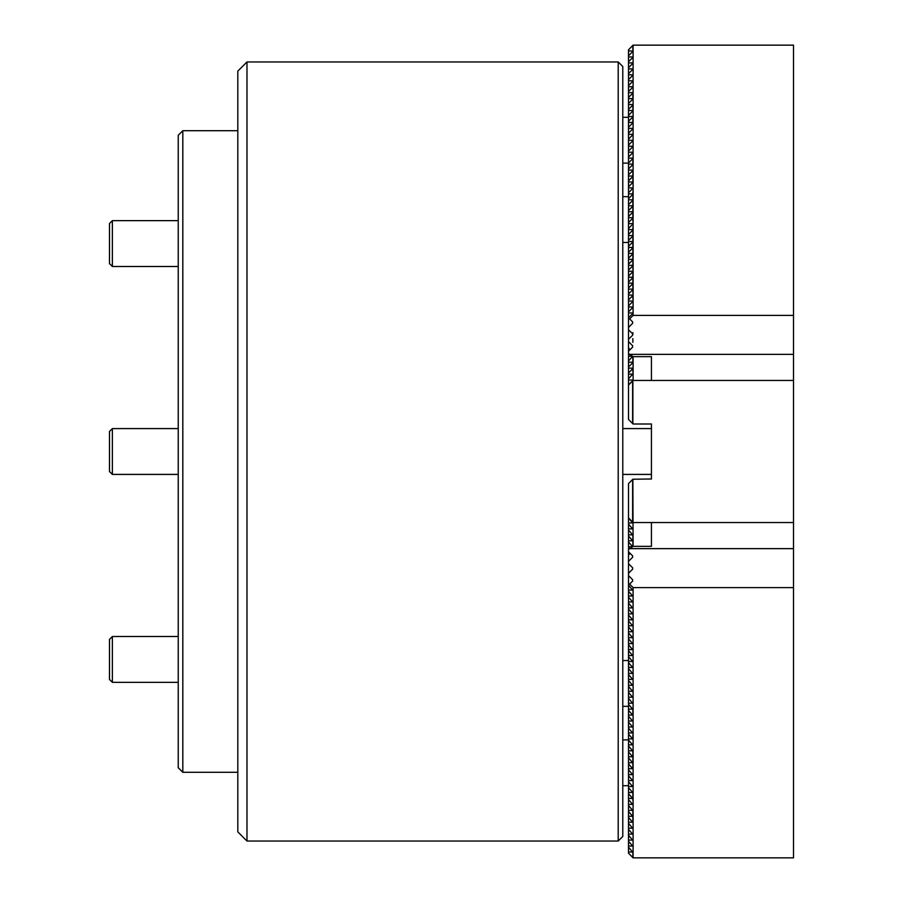 <?xml version="1.0" encoding="UTF-8"?>
<svg xmlns="http://www.w3.org/2000/svg" width="903" height="903" viewBox="0 0 903 903"><rect width="100%" height="100%" fill="white"/><g stroke="black" fill="none" stroke-linecap="round" stroke-linejoin="round"><path stroke-width="1.35" d="M246.982 61.957L237.816 71.123L237.816 831.877L246.982 841.043L618.205 841.043L618.205 61.957L246.982 61.957L246.982 841.043M618.205 61.957L622.788 66.54L622.788 836.46L618.205 841.043M633.093 380.468L793.5 380.468L793.5 354.36L629.357 354.36L628.511 353.524L633.093 356.651L633.093 380.468L628.511 385.05L628.511 419.421L633.093 424.004L651.424 424.004L651.424 478.996L632.868 479.233L633.093 546.349L628.511 549.476L629.357 548.223M632.868 479.233L628.511 483.579L628.511 517.95L632.868 522.306M793.5 380.468L793.5 522.532L633.093 522.532M632.868 380.694L632.868 423.767M632.631 522.069L632.631 479.459M632.631 423.541L632.631 380.931M112.367 266.487L109.5 263.62L109.5 223.515L112.367 220.648L112.367 266.487L178.241 266.487M629.098 554.431L628.511 553.844L628.511 561.384L632.631 557.264L632.631 555.887L628.511 551.767L628.511 552.704L629.447 552.704M628.511 563.675L628.511 573.292L632.631 569.172L632.631 567.795L628.511 563.675L628.511 561.384M628.511 518.13L628.511 522.939L632.631 522.939L628.511 517.95M628.511 524.079L628.511 528.887L632.631 528.887L628.511 524.079L628.511 522.939M628.511 575.583L628.511 584.106L629.605 584.106L632.631 581.08L632.631 579.703L628.511 575.583L628.511 573.292M628.511 530.027L628.511 534.836L632.631 534.836L628.511 530.027L628.511 528.887M628.511 585.257L628.511 590.065L632.631 590.065L628.511 585.257L628.511 584.106M628.511 535.987L628.511 540.795L632.631 540.795L628.511 535.987L628.511 534.836M628.511 591.205L628.511 596.014L632.631 596.014L628.511 591.205L628.511 590.065M632.631 546.744L628.511 541.935L628.511 540.795M628.511 597.154L628.511 601.962L632.631 601.962L628.511 597.154L628.511 596.014M628.511 541.935L628.511 546.744L632.303 546.744M629.098 548.482L628.511 546.744M628.511 603.114L628.511 607.922L632.631 607.922L628.511 603.114L628.511 601.962M628.511 547.895L628.511 549.058M628.511 553.844L628.511 552.704M628.511 609.062L628.511 613.871L632.631 613.871L628.511 609.062L628.511 607.922M628.511 615.022L628.511 619.83L632.631 619.83L628.511 615.022L628.511 613.871M628.511 620.971L628.511 625.779L632.631 625.779L628.511 620.971L628.511 619.83M628.511 626.93L628.511 631.739L632.631 631.739L628.511 626.93L628.511 625.779M628.511 632.879L628.511 637.687L632.631 637.687L628.511 632.879L628.511 631.739M628.511 638.827L628.511 643.636L632.631 643.636L628.511 638.827L628.511 637.687M628.511 644.787L628.511 649.596L632.631 649.596L628.511 644.787L628.511 643.636M628.511 650.736L628.511 655.544L632.631 655.544L628.511 650.736L628.511 649.596M628.511 656.695L628.511 661.504L632.631 661.504L628.511 656.695L628.511 655.544M628.511 662.644L628.511 667.452L632.631 667.452L628.511 662.644L628.511 661.504M628.511 668.604L628.511 673.412L632.631 673.412L628.511 668.604L628.511 667.452M628.511 674.552L628.511 679.361L632.631 679.361L628.511 674.552L628.511 673.412M628.511 680.512L628.511 685.309L632.631 685.309L628.511 680.512L628.511 679.361M628.511 686.461L628.511 691.269L632.631 691.269L628.511 686.461L628.511 685.309M628.511 692.409L628.511 697.218L632.631 697.218L628.511 692.409L628.511 691.269M628.511 698.369L628.511 703.177L632.631 703.177L628.511 698.369L628.511 697.218M628.511 704.317L628.511 709.126L632.631 709.126L628.511 704.317L628.511 703.177M628.511 710.277L628.511 715.086L632.631 715.086L628.511 710.277L628.511 709.126M628.511 716.226L628.511 721.034L632.631 721.034L628.511 716.226L628.511 715.086M628.511 722.186L628.511 726.983L632.631 726.983L628.511 722.186L628.511 721.034M628.511 728.134L628.511 732.943L632.631 732.943L628.511 728.134L628.511 726.983M628.511 734.083L628.511 738.891L632.631 738.891L628.511 734.083L628.511 732.943M628.511 740.042L628.511 744.851L632.631 744.851L628.511 740.042L628.511 738.891M628.511 745.991L628.511 750.799L632.631 750.799L628.511 745.991L628.511 744.851M628.511 751.951L628.511 756.759L632.631 756.759L628.511 751.951L628.511 750.799M628.511 757.899L628.511 762.708L632.631 762.708L628.511 757.899L628.511 756.759M628.511 763.859L628.511 768.656L632.631 768.656L628.511 763.859L628.511 762.708M628.511 769.807L628.511 774.616L632.631 774.616L628.511 769.807L628.511 768.656M628.511 775.756L628.511 780.564L632.631 780.564L628.511 775.756L628.511 774.616M628.511 781.716L628.511 786.524L632.631 786.524L628.511 781.716L628.511 780.564M628.511 787.664L628.511 792.473L632.631 792.473L628.511 787.664L628.511 786.524M628.511 793.624L628.511 798.433L632.631 798.433L628.511 793.624L628.511 792.473M628.511 799.573L628.511 804.381L632.631 804.381L628.511 799.573L628.511 798.433M628.511 805.532L628.511 810.341L632.631 810.341L628.511 805.532L628.511 804.381M628.511 811.481L628.511 816.289L632.631 816.289L628.511 811.481L628.511 810.341M628.511 817.429L628.511 822.238L632.631 822.238L628.511 817.429L628.511 816.289M628.511 823.389L628.511 828.198L632.631 828.198L628.511 823.389L628.511 822.238M628.511 829.338L628.511 834.146L632.631 834.146L628.511 829.338L628.511 828.198M628.511 835.298L628.511 840.106L632.631 840.106L628.511 835.298L628.511 834.146M628.511 841.246L628.511 846.055L632.631 846.055L628.511 841.246L628.511 840.106M628.511 847.206L628.511 852.014L632.631 852.014L628.511 847.206L628.511 846.055M633.093 857.85L793.5 857.85L793.5 587.593L633.093 587.593L633.093 857.85L628.511 853.154L628.511 852.014M793.5 587.593L793.5 522.532M793.5 548.64L629.357 548.64M651.424 546.349L651.424 522.532L651.424 546.349L633.093 546.349M628.511 551.767L628.511 549.476M632.868 857.737L632.868 851.777M632.631 557.264L632.631 555.887L632.631 557.264M632.631 569.172L632.631 567.795L632.631 569.172M632.631 581.08L632.631 579.703L632.631 581.08M629.605 584.106L633.093 587.593M632.631 590.065L632.631 589.377L632.631 590.065M632.631 596.014L632.631 595.325L632.631 596.014M632.631 601.962L632.631 601.274L632.631 601.962M632.631 607.922L632.631 607.234L632.631 607.922M632.631 613.871L632.631 613.182L632.631 613.871M632.631 619.83L632.631 619.142L632.631 619.83M632.631 625.779L632.631 625.09L632.631 625.779M632.631 631.739L632.631 631.05L632.631 631.739M632.631 637.687L632.631 636.999L632.631 637.687M632.631 643.636L632.631 642.959L632.631 643.636M632.631 649.596L632.631 648.907L632.631 649.596M632.631 655.544L632.631 654.856L632.631 655.544M632.631 661.504L632.631 660.815L632.631 661.504M632.631 667.452L632.631 666.764L632.631 667.452M632.631 673.412L632.631 672.724L632.631 673.412M632.631 679.361L632.631 678.672L632.631 679.361M632.631 685.309L632.631 684.632L632.631 685.309M632.631 691.269L632.631 690.581L632.631 691.269M632.631 697.218L632.631 696.529L632.631 697.218M632.631 703.177L632.631 702.489L632.631 703.177M632.631 709.126L632.631 708.437L632.631 709.126M632.631 715.086L632.631 714.397L632.631 715.086M632.631 721.034L632.631 720.346L632.631 721.034M632.631 726.983L632.631 726.305L632.631 726.983M632.631 732.943L632.631 732.254L632.631 732.943M632.631 738.891L632.631 738.202L632.631 738.891M632.631 744.851L632.631 744.162L632.631 744.851M632.631 750.799L632.631 750.111L632.631 750.799M632.631 756.759L632.631 756.071L632.631 756.759M632.631 762.708L632.631 762.019L632.631 762.708M632.631 768.656L632.631 767.979L632.631 768.656M632.631 774.616L632.631 773.927L632.631 774.616M632.631 780.564L632.631 779.876L632.631 780.564M632.631 786.524L632.631 785.836L632.631 786.524M632.631 792.473L632.631 791.784L632.631 792.473M632.631 798.433L632.631 797.744L632.631 798.433M632.631 804.381L632.631 803.693L632.631 804.381M632.631 810.341L632.631 809.652L632.631 810.341M632.631 816.289L632.631 815.601L632.631 816.289M632.631 822.238L632.631 821.549L632.631 822.238M632.631 828.198L632.631 827.509L632.631 828.198M632.631 834.146L632.631 833.458L632.631 834.146M632.631 840.106L632.631 839.418L632.631 840.106M632.631 846.055L632.631 845.366L632.631 846.055M632.631 852.014L632.631 851.326L632.631 852.014M630.136 553.392L628.511 555.018M632.631 522.939L632.631 522.25L632.631 522.939M632.631 528.887L632.631 528.199L632.631 528.887M632.631 534.836L632.631 534.158L632.631 534.836M632.631 540.795L632.631 540.107L632.631 540.795M112.367 682.352L109.5 679.485L109.5 639.38L112.367 636.513L112.367 682.352L178.241 682.352M112.367 474.414L109.5 471.547L109.5 431.453L112.367 428.586L112.367 474.414L178.241 474.414M628.511 380.061L628.511 384.87L632.631 380.75L632.631 380.061L628.511 380.061L628.511 378.921L632.631 374.113L628.511 374.113L628.511 378.921M629.447 350.296L628.511 350.296L628.511 351.233L632.631 347.113L632.631 345.736L628.511 341.616L628.511 349.156L629.098 348.569M628.511 341.616L628.511 339.325L632.631 335.205L632.631 333.828L628.511 329.708L628.511 339.325M628.511 374.113L628.511 372.973L632.631 368.842L632.631 368.164L628.511 368.164L628.511 372.973M628.511 329.708L628.511 327.417L632.631 323.297L632.631 321.919L629.605 318.894L628.511 318.894L628.511 327.417M628.511 368.164L628.511 367.013L632.631 362.893L632.631 362.205L628.511 362.205L628.511 367.013M628.511 318.894L628.511 317.743L632.631 313.623L632.631 312.935L628.511 312.935L628.511 317.743M628.511 362.205L628.511 361.065L632.631 356.256M628.511 312.935L628.511 311.795L632.631 307.675L632.631 306.986L628.511 306.986L628.511 311.795M632.303 356.256L628.511 356.256L628.511 361.065M628.511 356.256L629.098 354.518M628.511 306.986L628.511 305.846L632.631 301.726L632.631 301.038L628.511 301.038L628.511 305.846M628.511 353.942L628.511 355.105M628.511 350.296L628.511 349.156M628.511 301.038L628.511 299.886L632.631 295.766L632.631 295.078L628.511 295.078L628.511 299.886M628.511 295.078L628.511 293.938L632.631 289.818L632.631 289.129L628.511 289.129L628.511 293.938M628.511 289.129L628.511 287.978L632.631 283.858L632.631 283.17L628.511 283.17L628.511 287.978M628.511 283.17L628.511 282.029L632.631 277.91L632.631 277.221L628.511 277.221L628.511 282.029M628.511 277.221L628.511 276.07L632.631 271.95L632.631 271.261L628.511 271.261L628.511 276.07M628.511 271.261L628.511 270.121L632.631 266.001L632.631 265.313L628.511 265.313L628.511 270.121M628.511 265.313L628.511 264.173L632.631 260.041L632.631 259.364L628.511 259.364L628.511 264.173M628.511 259.364L628.511 258.213L632.631 254.093L632.631 253.404L628.511 253.404L628.511 258.213M628.511 253.404L628.511 252.264L632.631 248.144L632.631 247.456L628.511 247.456L628.511 252.264M628.511 247.456L628.511 246.305L632.631 242.185L632.631 241.496L628.511 241.496L628.511 246.305M628.511 241.496L628.511 240.356L632.631 236.236L632.631 235.548L628.511 235.548L628.511 240.356M628.511 235.548L628.511 234.396L632.631 230.276L632.631 229.588L628.511 229.588L628.511 234.396M628.511 229.588L628.511 228.448L632.631 224.328L632.631 223.639L628.511 223.639L628.511 228.448M628.511 223.639L628.511 222.488L632.631 218.368L632.631 217.691L628.511 217.691L628.511 222.488M628.511 217.691L628.511 216.539L632.631 212.419L632.631 211.731L628.511 211.731L628.511 216.539M628.511 211.731L628.511 210.591L632.631 206.471L632.631 205.782L628.511 205.782L628.511 210.591M628.511 205.782L628.511 204.631L632.631 200.511L632.631 199.823L628.511 199.823L628.511 204.631M628.511 199.823L628.511 198.683L632.631 194.563L632.631 193.874L628.511 193.874L628.511 198.683M628.511 193.874L628.511 192.723L632.631 188.603L632.631 187.914L628.511 187.914L628.511 192.723M628.511 187.914L628.511 186.774L632.631 182.654L632.631 181.966L628.511 181.966L628.511 186.774M628.511 181.966L628.511 180.814L632.631 176.695L632.631 176.017L628.511 176.017L628.511 180.814M628.511 176.017L628.511 174.866L632.631 170.746L632.631 170.057L628.511 170.057L628.511 174.866M628.511 170.057L628.511 168.917L632.631 164.797L632.631 164.109L628.511 164.109L628.511 168.917M628.511 164.109L628.511 162.958L632.631 158.838L632.631 158.149L628.511 158.149L628.511 162.958M628.511 158.149L628.511 157.009L632.631 152.889L632.631 152.201L628.511 152.201L628.511 157.009M628.511 152.201L628.511 151.049L632.631 146.929L632.631 146.241L628.511 146.241L628.511 151.049M628.511 146.241L628.511 145.101L632.631 140.981L632.631 140.292L628.511 140.292L628.511 145.101M628.511 140.292L628.511 139.141L632.631 135.021L632.631 134.344L628.511 134.344L628.511 139.141M628.511 134.344L628.511 133.192L632.631 129.073L632.631 128.384L628.511 128.384L628.511 133.192M628.511 128.384L628.511 127.244L632.631 123.124L632.631 122.436L628.511 122.436L628.511 127.244M628.511 122.436L628.511 121.284L632.631 117.164L632.631 116.476L628.511 116.476L628.511 121.284M628.511 116.476L628.511 115.336L632.631 111.216L632.631 110.527L628.511 110.527L628.511 115.336M628.511 110.527L628.511 109.376L632.631 105.256L632.631 104.567L628.511 104.567L628.511 109.376M628.511 104.567L628.511 103.427L632.631 99.307L632.631 98.619L628.511 98.619L628.511 103.427M628.511 98.619L628.511 97.468L632.631 93.348L632.631 92.659L628.511 92.659L628.511 97.468M628.511 92.659L628.511 91.519L632.631 87.399L632.631 86.711L628.511 86.711L628.511 91.519M628.511 86.711L628.511 85.571L632.631 81.451L632.631 80.762L628.511 80.762L628.511 85.571M628.511 80.762L628.511 79.611L632.631 75.491L632.631 74.802L628.511 74.802L628.511 79.611M628.511 74.802L628.511 73.662L632.631 69.542L632.631 68.854L628.511 68.854L628.511 73.662M628.511 68.854L628.511 67.702L632.631 63.582L632.631 62.894L628.511 62.894L628.511 67.702M628.511 62.894L628.511 61.754L632.631 57.634L632.631 56.945L628.511 56.945L628.511 61.754M628.511 56.945L628.511 55.794L632.631 51.674L632.631 50.986L628.511 50.986L628.511 55.794M628.511 50.986L628.511 49.846L633.093 45.15L633.093 315.407L629.605 318.894M633.093 45.15L793.5 45.15L793.5 315.407L633.093 315.407M793.5 354.36L793.5 315.407M633.093 356.651L651.424 356.651L651.424 380.468L651.424 356.651M628.511 353.524L628.511 351.233M632.868 51.223L632.868 45.263M632.631 323.297L632.631 321.919L632.631 323.297M632.631 335.205L632.631 333.828L632.631 335.205M632.631 347.113L632.631 345.736L632.631 347.113M632.631 51.674L632.631 50.986L632.631 51.674M632.631 57.634L632.631 56.945L632.631 57.634M632.631 63.582L632.631 62.894L632.631 63.582M632.631 69.542L632.631 68.854L632.631 69.542M632.631 75.491L632.631 74.802L632.631 75.491M632.631 81.451L632.631 80.762L632.631 81.451M632.631 87.399L632.631 86.711L632.631 87.399M632.631 93.348L632.631 92.659L632.631 93.348M632.631 99.307L632.631 98.619L632.631 99.307M632.631 105.256L632.631 104.567L632.631 105.256M632.631 111.216L632.631 110.527L632.631 111.216M632.631 117.164L632.631 116.476L632.631 117.164M632.631 123.124L632.631 122.436L632.631 123.124M632.631 129.073L632.631 128.384L632.631 129.073M632.631 135.021L632.631 134.344L632.631 135.021M632.631 140.981L632.631 140.292L632.631 140.981M632.631 146.929L632.631 146.241L632.631 146.929M632.631 152.889L632.631 152.201L632.631 152.889M632.631 158.838L632.631 158.149L632.631 158.838M632.631 164.797L632.631 164.109L632.631 164.797M632.631 170.746L632.631 170.057L632.631 170.746M632.631 176.695L632.631 176.017L632.631 176.695M632.631 182.654L632.631 181.966L632.631 182.654M632.631 188.603L632.631 187.914L632.631 188.603M632.631 194.563L632.631 193.874L632.631 194.563M632.631 200.511L632.631 199.823L632.631 200.511M632.631 206.471L632.631 205.782L632.631 206.471M632.631 212.419L632.631 211.731L632.631 212.419M632.631 218.368L632.631 217.691L632.631 218.368M632.631 224.328L632.631 223.639L632.631 224.328M632.631 230.276L632.631 229.588L632.631 230.276M632.631 236.236L632.631 235.548L632.631 236.236M632.631 242.185L632.631 241.496L632.631 242.185M632.631 248.144L632.631 247.456L632.631 248.144M632.631 254.093L632.631 253.404L632.631 254.093M632.631 260.041L632.631 259.364L632.631 260.041M632.631 266.001L632.631 265.313L632.631 266.001M632.631 271.95L632.631 271.261L632.631 271.95M632.631 277.91L632.631 277.221L632.631 277.91M632.631 283.858L632.631 283.17L632.631 283.858M632.631 289.818L632.631 289.129L632.631 289.818M632.631 295.766L632.631 295.078L632.631 295.766M632.631 301.726L632.631 301.038L632.631 301.726M632.631 307.675L632.631 306.986L632.631 307.675M632.631 313.623L632.631 312.935L632.631 313.623M632.631 362.893L632.631 362.205L632.631 362.893M632.631 368.842L632.631 368.164L632.631 368.842M632.631 374.801L632.631 374.113L632.631 374.801M632.631 380.75L632.631 380.061L632.631 380.75M628.511 347.982L630.136 349.608M178.241 767.719L178.241 135.281L182.824 130.698L182.824 772.302L178.241 767.719M112.367 220.648L178.241 220.648M632.868 822.012L632.868 810.104M632.868 792.247L632.868 800.476M632.868 768.43L632.868 750.574M632.868 738.665L632.868 734.986M632.868 714.849L632.868 708.9M632.868 546.462L632.868 534.61M112.367 636.513L178.241 636.513M112.367 428.586L178.241 428.586M632.868 98.845L632.868 92.896M632.868 110.753L632.868 104.804M632.868 122.661L632.868 116.713M632.868 179.911L632.868 170.283M632.868 164.335L632.868 158.386M632.868 191.82L632.868 215.636M632.868 182.192L632.868 176.243M632.868 247.038L632.868 243.37M632.868 221.585L632.868 211.957M632.868 227.545L632.868 245.402M632.868 263.258L632.868 255.278M632.868 251.361L632.868 241.733M632.868 257.31L632.868 247.682M632.868 293.035L632.868 285.043M632.868 269.218L632.868 253.63M632.868 289.355L632.868 271.498M632.868 342.293L632.868 338.625M632.868 298.983L632.868 295.304M632.868 334.516L632.868 332.665M632.868 372.059L632.868 368.39M632.868 362.43L632.868 356.538M622.788 428.586L651.424 428.586M622.788 474.414L651.424 474.414M622.788 706.338L628.511 706.338M622.788 660.511L628.511 660.511M622.788 196.662L628.511 196.662M622.788 242.489L628.511 242.489M622.788 785.712L628.511 785.712M622.788 739.884L628.511 739.884M622.788 117.288L628.511 117.288M622.788 163.116L628.511 163.116M237.816 772.302L182.824 772.302M237.816 130.698L182.824 130.698"/></g></svg>
